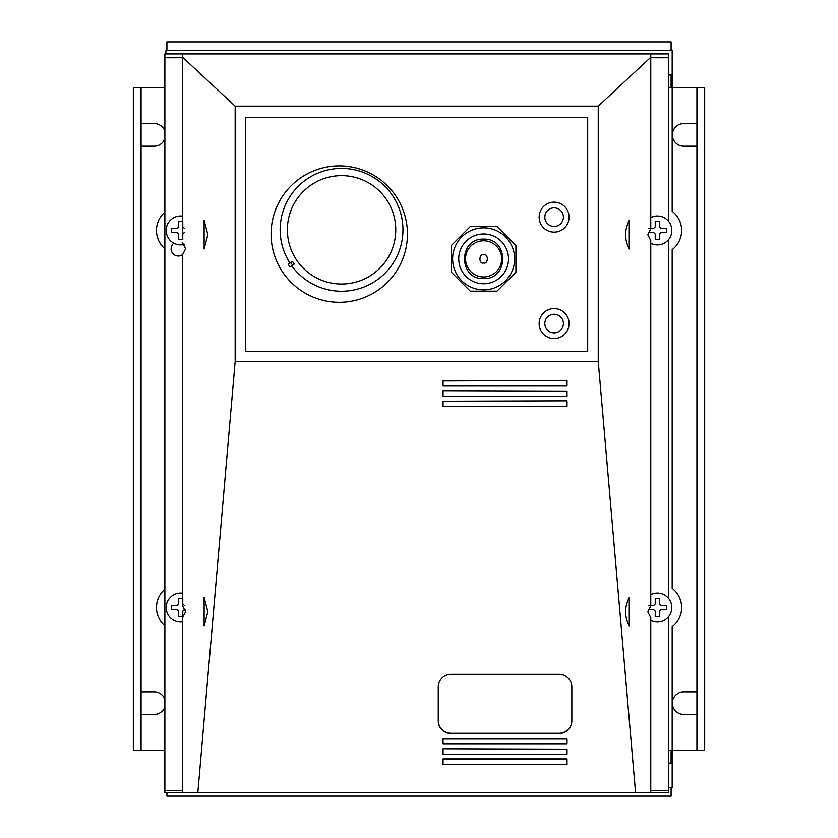 <?xml version="1.0" encoding="UTF-8"?>
<svg xmlns="http://www.w3.org/2000/svg" width="838" height="838" viewBox="0 0 838 838"><rect width="100%" height="100%" fill="white"/><g stroke="black" fill="none" stroke-linecap="round" stroke-linejoin="round"><path stroke-width="1.26" d="M598.238 361.461L635.56 792.612L197.841 792.612L235.164 361.461L598.238 361.461L598.238 106.143L650.759 57.288L650.759 228.889L647.816 234.713L650.759 240.537L650.759 605.989L647.816 611.813L650.759 617.637L650.759 792.612L668.535 792.612L668.535 790.684L650.759 790.684M182.642 57.749L164.866 57.749L164.866 792.612L182.642 792.612L182.642 617.637L185.586 611.813L182.642 605.989L182.642 254.605A7.228 7.228 0 0 1 171.12 248.781A7.228 7.228 0 0 1 173.78 243.177M182.642 254.605L185.586 248.781L182.642 242.957M271.083 234.095A68.192 68.192 0 0 1 339.264 165.903A68.192 68.192 0 0 1 407.457 234.095A68.192 68.192 0 0 1 339.264 302.288A68.192 68.192 0 0 1 271.083 234.095M539.127 217.147A14.979 14.979 0 0 1 554.107 202.168A14.979 14.979 0 0 1 569.086 217.147A14.979 14.979 0 0 1 554.107 232.136A14.979 14.979 0 0 1 539.127 217.147M539.127 323.562A14.979 14.979 0 0 1 554.107 308.583A14.979 14.979 0 0 1 569.086 323.562A14.979 14.979 0 0 1 554.107 338.552A14.979 14.979 0 0 1 539.127 323.562M544.815 217.147A9.302 9.302 0 0 1 554.107 207.855A9.302 9.302 0 0 1 563.408 217.147A9.302 9.302 0 0 1 554.107 226.449A9.302 9.302 0 0 1 544.815 217.147M544.815 323.562A9.302 9.302 0 0 1 554.107 314.271A9.302 9.302 0 0 1 563.408 323.562A9.302 9.302 0 0 1 554.107 332.864A9.302 9.302 0 0 1 544.815 323.562M164.866 790.684L182.642 790.684M650.759 57.749L668.535 57.749L668.535 53.915L650.759 53.915L650.759 57.288M182.642 239.49L182.642 53.915L650.759 53.915M182.642 53.915L164.866 53.915L164.866 57.749M668.535 57.749L668.535 221.274M668.535 239.626L668.535 598.374M668.535 616.726L668.535 790.684M438.243 720.575A12.916 12.675 180 0 0 451.158 733.25L558.915 733.25A12.916 12.675 180 0 0 571.83 720.575L571.83 686.982A12.916 12.675 180 0 0 558.915 674.307L451.158 674.307A12.916 12.675 180 0 0 438.243 686.982L438.243 720.575M245.712 117.456L587.689 117.456L587.689 351.457L245.712 351.457L245.712 117.456M182.642 57.288L235.164 106.143L235.164 361.461M598.238 106.143L235.164 106.143M438.243 686.982L438.243 720.858A12.916 12.675 180 0 0 451.158 733.533L558.915 733.533A12.916 12.675 180 0 0 571.83 720.858L571.83 686.982M197.841 792.612L182.642 792.612M650.759 792.612L635.56 792.612M567.022 380.934L567.022 386.004L443.051 386.004L443.051 380.934L567.022 380.546L443.051 380.934M483.62 276.938A18.08 18.08 0 0 1 465.54 258.858A18.08 18.08 0 0 1 483.62 240.778A18.08 18.08 0 0 1 501.7 258.858A18.08 18.08 0 0 1 483.62 276.938M483.62 239.144C458.197 238.034 458.187 279.683 483.62 278.583C509.054 279.683 509.054 238.044 483.62 239.144M483.62 233.98A24.889 24.889 0 0 0 458.742 258.858A24.889 24.889 0 0 0 483.62 283.747A24.889 24.889 0 0 0 508.509 258.858A24.889 24.889 0 0 0 483.62 233.98M483.62 289.854A30.996 30.996 0 0 0 514.616 258.858A30.996 30.996 0 0 0 483.62 227.863A30.996 30.996 0 0 0 452.625 258.858A30.996 30.996 0 0 0 483.62 289.854M515.915 272.235L496.997 291.153L470.254 291.153L451.336 272.235L451.336 245.492L470.254 226.574L496.997 226.574L515.915 245.492L515.915 272.235M668.535 87.875L671.091 87.875L671.091 74.959L668.535 74.959M648.308 228.334L653.808 228.334A4.127 4.127 0 0 1 655.232 226.909L655.232 221.41L659.464 221.41L659.464 226.909A4.127 4.127 0 0 1 660.889 228.334L666.388 228.334L666.388 232.566L660.889 232.566A4.127 4.127 0 0 1 659.464 233.991L659.464 239.49L655.232 239.49L655.232 233.991A4.127 4.127 0 0 1 653.808 232.566L648.476 232.566M650.759 217.576A14.466 14.466 0 0 1 671.814 230.45A14.466 14.466 0 0 1 650.759 243.324M661.549 228.334L660.889 228.334M658.794 239.49L659.464 239.322M659.464 234.65L659.464 233.991M660.889 232.566L666.388 232.566M659.464 226.909L659.464 221.41M655.903 221.41L655.232 221.41L655.232 226.909M653.808 228.334L650.759 228.334M653.148 232.566L653.808 232.566M655.232 233.991L655.232 239.49M289.979 263.163A61.425 61.425 0 0 1 341.569 168.407A61.425 61.425 0 0 1 360.476 288.262A61.425 61.425 0 0 1 291.792 265.824M389.293 191.169L389.974 192.028M396.416 202.199L396.877 203.131M287.382 229.832A54.187 54.187 0 0 1 341.569 175.645A54.187 54.187 0 0 1 395.756 229.832A54.187 54.187 0 0 1 341.569 284.019A54.187 54.187 0 0 1 287.382 229.832M292.577 261.487L288.241 264.284A63.489 63.489 0 0 0 290.116 267.029L294.306 264.001L292.504 261.529M443.051 758.882L567.022 758.882L567.022 764.35L443.051 764.35L443.051 758.882M567.022 759.28L443.051 759.28M443.051 390.686L567.022 391.084L443.051 390.686M567.022 391.084L567.022 396.154L443.051 396.154L443.051 391.084M629.275 626.133C624.373 616.59 624.373 607.047 629.275 597.494L629.275 626.133M648.308 605.434L653.808 605.434A4.127 4.127 0 0 1 655.232 604.009L655.232 598.51L659.464 598.51L659.464 604.009A4.127 4.127 0 0 1 660.889 605.434L666.388 605.434L666.388 609.666L660.889 609.666A4.127 4.127 0 0 1 659.464 611.091L659.464 616.59L655.232 616.59L655.232 611.091A4.127 4.127 0 0 1 653.808 609.666L648.308 609.666L653.808 609.666M650.759 594.676A14.466 14.466 0 0 1 671.814 607.55A14.466 14.466 0 0 1 650.759 620.424M655.232 603.35L655.232 604.009M659.464 616.59L659.464 611.091M666.22 609.666L666.388 608.996M661.549 605.434L660.889 605.434M659.464 604.009L659.464 598.51M655.232 611.091L655.232 616.59M184.192 609.666L185.261 609.666L184.192 609.666A4.127 4.127 0 0 1 182.768 611.091L182.768 616.59L178.536 616.59L178.536 611.091A4.127 4.127 0 0 1 177.111 609.666L171.612 609.666L171.612 605.434L177.111 605.434A4.127 4.127 0 0 1 178.536 604.009L178.536 598.51L182.768 598.51L182.768 604.009A4.127 4.127 0 0 1 184.192 605.434M182.642 621.88A14.466 14.466 0 0 1 166.186 607.55A14.466 14.466 0 0 1 182.642 593.22M178.536 603.35L178.536 604.009M182.768 611.75L182.768 611.091M171.78 605.434L171.612 606.104M171.612 609.666L177.111 609.666M182.097 616.59L182.768 616.59M567.022 401.224L567.022 406.294L443.051 406.294L443.051 401.224L567.022 400.826L443.051 401.224M204.126 220.394L207.845 234.713L204.126 249.033L204.126 220.394M166.909 792.612L166.909 796.1L671.091 796.1L671.091 787.573M443.051 739.001L567.022 739.001L567.022 744.071L443.051 744.071L443.051 738.603L567.022 739.001M629.275 249.033C624.373 239.49 624.373 229.947 629.275 220.394L629.275 249.033M184.192 232.566A4.127 4.127 0 0 1 182.768 233.991L182.768 239.49L178.536 239.49L178.536 233.991A4.127 4.127 0 0 1 177.111 232.566L171.612 232.566L171.612 228.334L177.111 228.334A4.127 4.127 0 0 1 178.536 226.909L178.536 221.41L182.768 221.41L182.768 226.909A4.127 4.127 0 0 1 184.192 228.334M184.161 244.476A14.466 14.466 0 0 1 166.186 230.45A14.466 14.466 0 0 1 182.642 216.12M178.536 226.25L178.536 226.909M177.111 228.334L171.612 228.334M171.612 231.896L171.612 232.566M176.451 232.566L177.111 232.566M166.909 50.427L166.909 41.9L671.091 41.9L671.091 50.427M204.126 597.494L207.845 611.813L204.126 626.133L204.126 597.494M164.866 625.86A24.176 24.176 0 0 1 164.866 589.24M164.866 248.76A24.176 24.176 0 0 1 164.866 212.14M165.934 53.915L165.934 50.427L672.17 50.427L672.17 211.27A24.176 24.176 0 0 1 672.17 249.63L672.17 588.37A24.176 24.176 0 0 1 672.17 626.73L672.17 787.573L668.535 787.573M696.923 123.574L696.923 146.2L683.693 146.2A11.313 11.313 0 0 1 672.38 134.887A11.313 11.313 0 0 1 683.693 123.574L696.923 123.574L696.923 87.875L704.664 87.875L704.664 750.125L672.17 750.125M683.693 714.426A11.313 11.313 0 0 1 672.38 703.113A11.313 11.313 0 0 1 683.693 691.8L696.923 691.8L696.923 714.426L683.693 714.426M164.866 750.125L133.336 750.125L133.336 87.875L164.866 87.875M696.923 87.875L672.17 87.875M164.866 706.895A11.313 11.313 0 0 1 154.213 714.426L141.077 714.426L141.077 691.8L154.213 691.8A11.313 11.313 0 0 1 164.866 699.332M164.866 138.668A11.313 11.313 0 0 1 154.213 146.2L141.077 146.2L141.077 123.574L154.213 123.574A11.313 11.313 0 0 1 164.866 131.105M668.535 763.041L671.091 763.041L671.091 750.125L668.535 750.125M443.051 748.743L567.022 749.141L443.051 748.743M567.022 749.141L567.022 754.21L443.051 754.21L443.051 749.141M483.62 262.996C478.718 264.462 478.718 253.265 483.62 254.731C488.533 253.265 488.533 264.462 483.62 262.996M290.849 262.608L292.63 265.217M696.923 691.8L696.923 146.2M696.923 750.125L696.923 714.426M141.077 750.125L141.077 714.426M141.077 691.8L141.077 146.2M141.077 123.574L141.077 87.875"/></g></svg>
